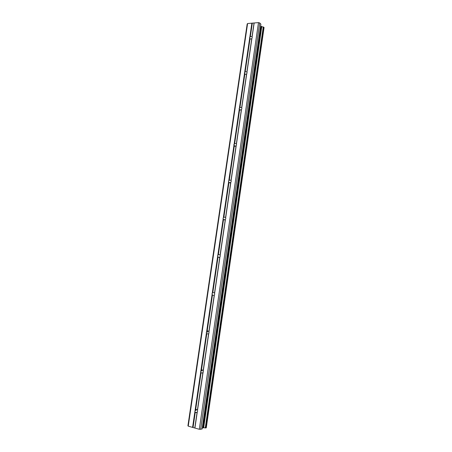 <?xml version="1.0" encoding="UTF-8"?>
<svg xmlns="http://www.w3.org/2000/svg" width="452" height="452" viewBox="0 0 452 452"><rect width="100%" height="100%" fill="white"/><g stroke="black" fill="none" stroke-linecap="round" stroke-linejoin="round"><path stroke-width="0.68" d="M252.25 37.533L251.719 38.832L249.996 38.962L249.623 38.516L249.521 37.731L250.323 36.702L252.052 36.572L252.25 37.533M247.091 72.823L246.56 74.111L244.831 74.184L244.453 73.727L244.351 72.941L245.165 71.896L246.894 71.823L247.091 72.823M241.865 108.565L241.334 109.83L239.6 109.847L239.221 109.395L239.125 108.593L239.939 107.531L241.673 107.514L241.865 108.565M236.571 144.747L236.04 146.002L234.305 145.962L233.921 145.51L233.825 144.691L234.65 143.617L236.385 143.651L236.571 144.747M231.215 181.399L230.684 182.631L228.949 182.535L228.463 181.252L229.294 180.162L231.034 180.252L231.215 181.399M225.785 218.514L225.26 219.728L223.52 219.576L223.034 218.276L223.87 217.169L225.61 217.322L225.785 218.514M220.288 256.109L219.762 257.307L218.045 257.12L217.531 255.775L218.372 254.651L220.101 254.843L220.288 256.109M214.717 294.19L214.191 295.365L212.559 295.212L211.96 293.755L212.807 292.619L214.457 292.777L214.717 294.19M209.078 332.768L208.553 333.921L207.016 333.813L206.406 333.147L206.315 332.237L207.174 331.084L208.717 331.197L209.078 332.768M203.36 371.855L202.835 372.985L201.422 372.923L200.682 372.149L200.598 371.216L201.462 370.047L202.886 370.115L203.36 371.855M197.575 411.456L197.049 412.563L195.772 412.552L194.885 411.665L195.151 409.879L196.959 409.546L197.422 409.992L197.575 411.456M247.594 23.538L188.241 426.151L187.925 425.778L247.176 24.018L247.594 23.538L258.487 22.6L259.719 22.939L260.827 24.103L202.095 428.999L260.827 24.103M260.612 26.092L261.623 26.521L203.502 427.812L206.276 427.812L264.07 27.538L206.231 427.846M264.047 27.476L261.623 26.521M188.241 426.151L199.309 429.298L202.095 428.999M202.349 427.812L203.502 427.812M200.682 372.149L195.151 409.879M206.406 333.147L200.942 370.386M212.05 294.647L206.66 331.406M217.621 256.646L212.299 292.936M223.124 219.13L217.87 254.951M228.559 182.088L223.373 217.457M233.921 145.51L228.802 180.438M239.221 109.395L234.164 143.883M244.453 73.727L239.458 107.785M250.278 39.143L249.623 38.516L244.685 72.139M251.866 23.171L249.849 36.934M194.885 411.665L192.58 427.383M201.089 372.584L195.671 409.529M202.835 372.985L197.422 409.992M203.016 372.685L197.484 410.506M206.807 333.582L201.462 370.047M208.553 333.921L203.208 370.448M208.734 333.599L203.276 370.922M212.446 295.088L207.174 331.084M214.191 295.365L208.92 331.418M214.378 295.015L208.988 331.858M218.017 257.092L212.807 292.619M219.762 257.307L214.553 292.896M219.949 256.934L214.627 293.297M223.52 219.576L218.372 254.651M225.26 219.728L220.118 254.866M225.446 219.333L220.192 255.233M228.949 182.535L223.87 217.169M230.684 182.631L225.61 217.322M230.876 182.212L225.689 217.661M234.305 145.962L229.294 180.162M236.04 146.002L231.034 180.252M236.238 145.561L231.119 180.557M239.6 109.847L234.65 143.617M241.334 109.83L236.385 143.651M241.526 109.373L236.475 143.928M244.831 74.184L239.939 107.531M246.56 74.111L241.673 107.514M246.758 73.631L241.763 107.757M249.996 38.962L245.165 71.896M251.719 38.832L246.894 71.823M251.917 38.335L246.99 72.037M197.225 412.292L194.919 428.05M258.487 22.6L199.309 429.298M254.165 22.973L252.148 36.759M197.049 412.563L194.801 427.92M195.298 412.094L193.049 427.422M259.719 22.939L200.671 429.4M261.787 26.572L203.677 427.824M207.423 330.949L207.236 332.231L207.423 330.949M201.711 369.922L201.535 371.109L201.711 369.922M195.925 409.41L195.767 410.501L195.925 409.41M207.468 330.937L207.276 332.231M201.756 369.906L201.581 371.103M195.97 409.393L195.806 410.489M252.289 23.289L250.323 36.702M254.013 23.137L252.052 36.572M260.702 26.188L202.468 427.778M261.041 26.363L202.858 427.761M263.239 26.967L205.276 427.942M263.409 26.99L205.457 427.971M263.527 27.024L205.592 427.982M263.697 27.109L205.784 427.971M249.803 38.008L249.707 38.64M244.645 73.184L244.543 73.868M249.832 38.036L249.741 38.68M244.673 73.213L244.572 73.908M239.453 108.825L239.345 109.57M249.911 38.109L249.815 38.776M244.758 73.28L244.651 73.998M239.537 108.887L239.419 109.666M234.249 144.939L234.125 145.781M207.654 330.887L207.457 332.231L207.677 330.881M201.942 369.866L201.761 371.081M196.021 410.439L196.179 409.354L195.998 410.444M207.592 330.898L207.4 332.231M201.88 369.872L201.705 371.092M196.095 409.365L195.936 410.461M245.255 74.433L244.498 73.8M240.198 110.158L239.311 109.537M235.108 146.324L234.079 145.725M229.972 182.924L228.785 182.382M224.78 219.96L223.446 219.514M219.519 257.442L218.045 257.12M214.169 295.382L212.559 295.212M208.632 333.796L207.016 333.813M202.993 372.736L201.422 372.923M197.287 412.207L195.772 412.552M260.883 24.233L202.185 428.942M264.07 27.538L206.276 427.812M249.792 37.996L249.702 38.629M244.634 73.179L244.532 73.851M201.965 369.86L201.79 371.081"/></g></svg>
